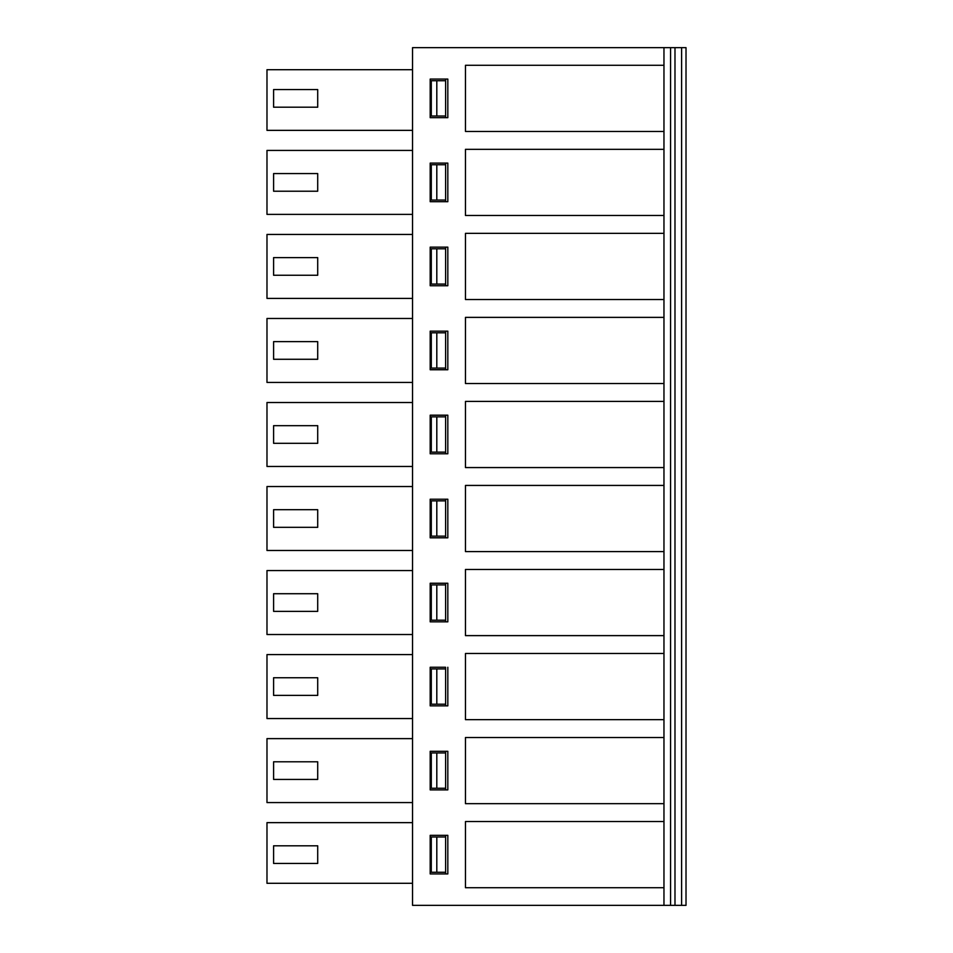 <?xml version="1.0" encoding="UTF-8"?>
<svg xmlns="http://www.w3.org/2000/svg" width="953" height="953" viewBox="0 0 953 953"><rect width="100%" height="100%" fill="white"/><g stroke="black" fill="none" stroke-linecap="round" stroke-linejoin="round"><path stroke-width="1.43" d="M445.623 704.207L445.623 667.267L430.184 667.267L430.184 705.863L447.827 705.863L445.623 705.863L445.623 704.207L430.184 704.207M465.469 653.484L465.469 719.646L663.967 719.646L663.967 653.484L465.469 653.484M447.827 667.267L447.827 705.863L447.827 667.267M465.469 635.627L663.967 635.627L663.967 569.465L465.469 569.465L465.469 635.627M663.967 551.596L465.469 551.596L465.469 485.434L663.967 485.434L663.967 551.596M663.967 467.566L465.469 467.566L465.469 401.404L663.967 401.404L663.967 467.566M663.967 383.535L465.469 383.535L465.469 317.373L663.967 317.373L663.967 383.535M663.967 299.516L465.469 299.516L465.469 233.354L663.967 233.354L663.967 299.516M663.967 215.485L465.469 215.485L465.469 149.323L663.967 149.323L663.967 215.485M663.967 131.454L465.469 131.454L465.469 65.292L663.967 65.292L663.967 131.454M663.967 47.65L412.542 47.65L412.542 905.35L663.967 905.35L663.967 47.65L686.017 47.65L686.017 905.35L663.967 905.35M663.967 887.708L465.469 887.708L465.469 821.546L663.967 821.546L663.967 887.708M663.967 803.677L465.469 803.677L465.469 737.515L663.967 737.515L663.967 803.677M445.623 872.269L445.623 873.925L447.827 873.925L447.827 835.328L447.827 873.925L430.184 873.925L430.184 835.328L447.827 835.328L445.623 835.328L445.623 836.984L436.808 836.984L436.808 872.269L445.623 872.269L445.623 836.984M430.184 788.238L445.623 788.238L445.623 789.894L447.827 789.894L447.827 751.298L447.827 789.894L430.184 789.894L430.184 751.298L447.827 751.298L445.623 751.298L445.623 752.953L430.184 752.953M447.827 163.106L447.827 201.702L430.184 201.702L430.184 163.106L447.827 163.106L445.623 163.106L445.623 201.702L447.827 201.702L447.827 163.106M447.827 79.075L447.827 117.672L430.184 117.672L430.184 79.075L447.827 79.075L445.623 79.075L445.623 117.672L447.827 117.672L447.827 79.075M447.827 247.137L447.827 285.733L430.184 285.733L430.184 247.137L447.827 247.137L445.623 247.137L445.623 285.733L447.827 285.733L447.827 247.137M447.827 331.156L447.827 369.752L430.184 369.752L430.184 331.156L447.827 331.156L445.623 331.156L445.623 369.752L447.827 369.752L447.827 331.156M447.827 415.186L447.827 453.783L430.184 453.783L430.184 415.186L447.827 415.186L445.623 415.186L445.623 453.783L447.827 453.783L447.827 415.186M447.827 499.217L447.827 537.814L430.184 537.814L430.184 499.217L447.827 499.217L445.623 499.217L445.623 537.814L447.827 537.814L447.827 499.217M447.827 583.248L447.827 621.844L430.184 621.844L430.184 583.248L447.827 583.248L445.623 583.248L445.623 621.844L447.827 621.844L447.827 583.248M681.609 905.35L681.609 47.65L681.609 905.35M412.542 788.238L412.542 802.581L266.983 802.581L266.983 738.623L412.542 738.623L412.542 752.953M431.292 788.238L431.292 752.953M273.594 779.423L273.594 761.781L317.706 761.781L317.706 779.423L273.594 779.423M436.808 788.238L436.808 752.953M445.623 788.238L445.623 752.953M412.542 883.3L266.983 883.3L266.983 822.642L412.542 822.642L412.542 836.984M430.184 872.269L431.28 872.269L431.292 836.984L430.184 836.984M273.594 863.442L273.594 845.799L317.706 845.799L317.706 863.442L273.594 863.442M431.292 836.984L436.808 836.984M431.292 872.269L436.808 872.269M412.542 704.207L412.542 718.55L266.983 718.55L266.983 654.592L412.542 654.592L412.542 668.923M431.292 704.207L431.292 668.923L430.184 668.923M412.542 620.189L412.542 634.519L266.983 634.519L266.983 570.561L412.542 570.561L412.542 584.904M273.594 695.392L273.594 677.75L317.706 677.75L317.706 695.392L273.594 695.392M412.542 116.016L412.542 130.358L266.983 130.358L266.983 69.7L412.542 69.7M430.184 80.731L436.808 80.731L436.808 116.016L445.623 116.016M445.623 80.731L436.808 80.731M430.184 164.762L436.808 164.762L436.808 200.047L445.623 200.047M431.292 80.731L431.292 116.016L430.184 116.016M445.623 164.762L436.808 164.762M431.292 164.762L431.292 200.047L430.184 200.047M430.184 248.793L436.808 248.793L436.808 284.077L445.623 284.077M445.623 248.793L436.808 248.793M431.292 248.793L431.292 284.077L430.184 284.077M430.184 332.811L436.808 332.811L436.808 368.096L445.623 368.096M445.623 332.811L436.808 332.811M431.292 332.811L431.292 368.096L430.184 368.096M430.184 416.842L436.808 416.842L436.808 452.127L445.623 452.127M445.623 416.842L436.808 416.842M431.292 416.842L431.292 452.127L430.184 452.127M430.184 500.873L436.808 500.873L436.808 536.158L445.623 536.158M445.623 500.873L436.808 500.873M431.292 500.873L431.292 536.158L430.184 536.158M430.184 584.904L436.808 584.904L436.808 620.189L445.623 620.189M445.623 584.904L436.808 584.904M431.292 584.904L431.292 620.189L430.184 620.189M445.623 668.923L436.808 668.923L436.808 704.207M436.808 668.923L431.292 668.923M412.542 536.158L412.542 550.489L266.983 550.489L266.983 486.53L412.542 486.53L412.542 500.873M412.542 452.127L412.542 466.47L266.983 466.47L266.983 402.511L412.542 402.511L412.542 416.842M412.542 368.096L412.542 382.439L266.983 382.439L266.983 318.481L412.542 318.481L412.542 332.811M412.542 284.077L412.542 298.408L266.983 298.408L266.983 234.45L412.542 234.45L412.542 248.793M412.542 200.047L412.542 214.377L266.983 214.377L266.983 150.419L412.542 150.419L412.542 164.762M431.292 116.016L436.808 116.016M431.292 200.047L436.808 200.047M431.292 284.077L436.808 284.077M431.292 368.096L436.808 368.096M431.292 452.127L436.808 452.127M431.292 536.158L436.808 536.158M431.292 620.189L436.808 620.189M273.594 611.361L273.594 593.719L317.706 593.719L317.706 611.361L273.594 611.361M273.594 107.201L273.594 89.558L317.706 89.558L317.706 107.201L273.594 107.201M273.594 527.331L273.594 509.688L317.706 509.688L317.706 527.331L273.594 527.331M273.594 443.312L273.594 425.669L317.706 425.669L317.706 443.312L273.594 443.312M273.594 359.281L273.594 341.639L317.706 341.639L317.706 359.281L273.594 359.281M273.594 275.25L273.594 257.608L317.706 257.608L317.706 275.25L273.594 275.25M273.594 191.219L273.594 173.577L317.706 173.577L317.706 191.219L273.594 191.219M670.578 905.35L670.578 47.65M674.986 905.35L674.986 47.65"/></g></svg>

